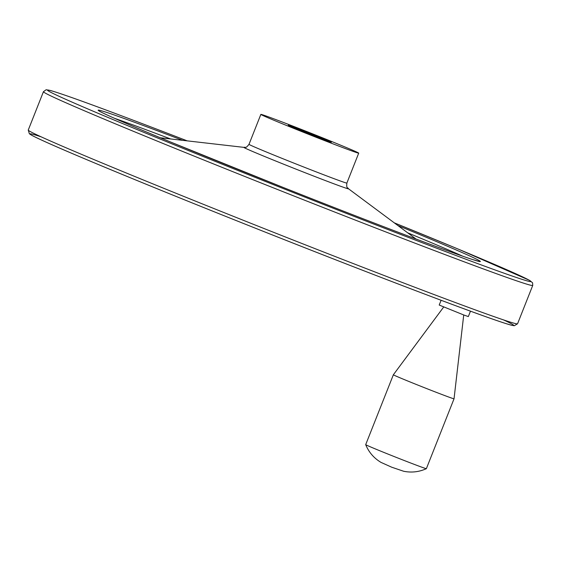 <?xml version="1.0" encoding="UTF-8"?>
<svg xmlns="http://www.w3.org/2000/svg" width="561" height="561" viewBox="0 0 561 561"><rect width="100%" height="100%" fill="white"/><g stroke="black" fill="none" stroke-linecap="round" stroke-linejoin="round"><path stroke-width="0.84" d="M365.695 444.656C368.822 452.243 373.921 458.155 380.996 462.39L391.767 467.229L403.661 471.261C411.529 472.839 419.095 471.976 426.36 468.673A32.629 0.589 -158.4 0 1 426.36 468.673A32.629 0.589 -158.4 0 1 395.814 457.201A32.629 0.589 -158.4 0 1 365.695 444.656A32.629 0.589 -158.4 0 1 365.695 444.642L393.366 374.762A32.629 0.589 -158.4 0 0 423.485 387.328A32.629 0.589 -158.4 0 0 454.038 398.787A32.629 0.589 -158.4 0 0 454.038 398.78L463.73 314.973M298.74 129.002A23.155 0.421 -158.4 0 1 320.478 137.606A23.155 0.421 -158.4 0 1 331.313 142.291A23.155 0.421 -158.4 0 1 320.836 138.525A23.155 0.421 -158.4 0 1 299.097 129.928A23.155 0.421 -158.4 0 1 288.256 125.243A23.155 0.421 -158.4 0 1 298.74 129.002M284.679 122.943A52.622 0.954 -158.4 0 1 334.083 142.487A52.622 0.954 -158.4 0 1 358.717 153.139A52.622 0.954 -158.4 0 1 309.434 134.654A52.622 0.954 -158.4 0 1 260.858 114.395A52.622 0.954 -158.4 0 1 284.679 122.943M470.476 311.173L468.337 316.572L463.996 315.072L439.214 305.044L441.1 300.275M249.007 144.324C245.241 149.149 245.774 146.652 244.028 147.382A56.261 1.017 -158.4 0 0 295.815 169.057A56.261 1.017 -158.4 0 0 348.402 188.706C347.624 186.981 346.312 189.162 346.866 183.075A52.622 0.954 -158.4 0 1 297.582 164.583A52.622 0.954 -158.4 0 1 249.007 144.324L260.858 114.395M407.721 232.843A202.738 3.675 -158.4 0 1 462.741 256.195M114.479 118.301A202.738 3.675 -158.4 0 1 170.572 138.953M397.917 225.557A205.684 3.731 -158.4 0 1 431.69 244.898A205.684 3.731 -158.4 0 1 144.85 131.323A205.684 3.731 -158.4 0 1 182.704 140.348M165.039 132.333A260.178 4.719 -158.4 0 1 187.22 140.867L165.011 132.319C102.831 108.518 64.676 94.585 50.532 90.517L46.142 89.746L43.442 91.695A263.123 4.769 -158.4 0 0 286.334 192.991A263.123 4.769 -158.4 0 0 532.74 285.423L532.578 282.821L529.745 280.451L458.547 249.224L394.271 222.843A260.178 4.719 -158.4 0 1 482.698 265.451A260.178 4.719 -158.4 0 1 109.395 118.055A260.178 4.719 -158.4 0 1 165.039 132.333M532.74 285.423L517.558 323.774A263.123 4.769 -158.4 0 1 271.152 231.349A263.123 4.769 -158.4 0 1 28.26 130.047L43.442 91.695M503.547 319.903A260.178 4.719 -158.4 0 1 270.086 234.035A260.178 4.719 -158.4 0 1 41.121 136.821M426.367 468.666L454.038 398.787M346.866 183.075L358.717 153.139M244.028 147.382L160.306 137.775M348.402 188.706L416.003 239.014M479.157 261.412L473.035 259.68C451.423 252.843 368.829 221.434 283.677 187.647L169.752 141.681C129.724 125.138 106.373 115.026 99.69 111.337L98.946 110.875M517.558 323.774L514.325 325.738L511.969 325.345C503.61 323.234 479.185 314.581 438.695 299.371C389.615 280.893 331.67 258.425 264.862 231.966C205.459 208.404 153.539 187.423 109.093 169.001C65.335 150.839 39.403 139.514 31.29 135.033L29.361 133.763L28.26 130.047M443.674 307.028L393.366 374.762"/></g></svg>
